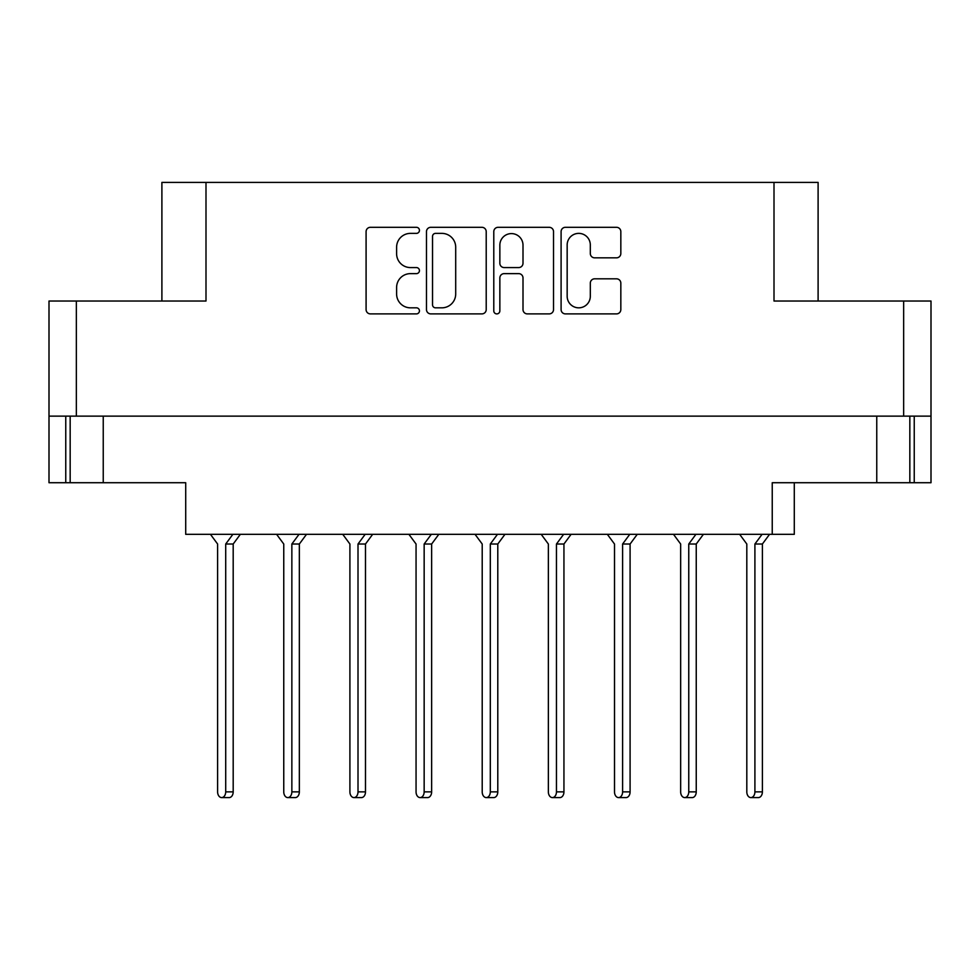 <?xml version="1.0" encoding="UTF-8"?>
<svg xmlns="http://www.w3.org/2000/svg" width="980" height="980" viewBox="0 0 980 980"><rect width="100%" height="100%" fill="white"/><g stroke="black" fill="none" stroke-linecap="round" stroke-linejoin="round"><path stroke-width="1.47" d="M567.163 296.254A11.576 11.576 0 0 0 578.739 307.83A11.576 11.576 0 0 0 590.315 296.254L590.315 283.159A4.324 4.324 0 0 1 594.652 278.822L616.506 278.822A4.324 4.324 0 0 1 620.83 283.159L620.83 309.558A4.324 4.324 0 0 1 616.506 313.894L565.423 313.894A4.324 4.324 0 0 1 561.099 309.558L561.099 231.648A4.324 4.324 0 0 1 565.423 227.311L616.506 227.311A4.324 4.324 0 0 1 620.83 231.648L620.83 253.502A4.324 4.324 0 0 1 616.506 257.838L594.652 257.838A4.324 4.324 0 0 1 590.315 253.502L590.315 244.951A11.576 11.576 0 0 0 578.739 233.375A11.576 11.576 0 0 0 567.163 244.951L567.163 296.254M496.823 313.894A3.026 3.026 0 0 0 499.849 310.856L499.849 277.965A4.324 4.324 0 0 1 504.173 273.628L518.677 273.628A4.324 4.324 0 0 1 523.002 277.965L523.002 309.558A4.324 4.324 0 0 0 527.338 313.894L549.192 313.894A4.324 4.324 0 0 0 553.529 309.558L553.529 231.648A4.324 4.324 0 0 0 549.192 227.311L498.122 227.311A4.324 4.324 0 0 0 493.785 231.648L493.785 310.856A3.026 3.026 0 0 0 496.823 313.894M49 301.032L49 482.724L185.71 482.724L185.71 534.321L772.24 534.321L772.24 482.724L931 482.724L931 301.032L931 416.132L49 416.132L49 301.032L76.342 301.032L76.342 416.132M486.215 309.558L486.215 231.648A4.324 4.324 0 0 0 481.878 227.311L430.808 227.311A4.324 4.324 0 0 0 426.471 231.648L426.471 309.558A4.324 4.324 0 0 0 430.808 313.894L481.878 313.894A4.324 4.324 0 0 0 486.215 309.558M410.461 233.375L416.414 233.375A3.026 3.026 0 0 0 419.44 230.349A3.026 3.026 0 0 0 416.414 227.311L370.416 227.311A4.324 4.324 0 0 0 366.091 231.648L366.091 309.558A4.324 4.324 0 0 0 370.416 313.894L416.414 313.894A3.026 3.026 0 0 0 419.44 310.856A3.026 3.026 0 0 0 416.414 307.83L410.461 307.83A13.855 13.855 0 0 1 396.606 293.976L396.606 287.483A13.855 13.855 0 0 1 410.461 273.628L416.414 273.628A3.026 3.026 0 0 0 419.44 270.603A3.026 3.026 0 0 0 416.414 267.577L410.461 267.577A13.855 13.855 0 0 1 396.606 253.722L396.606 247.23A13.855 13.855 0 0 1 410.461 233.375M818.104 301.032L818.104 182.403L161.896 182.403L161.896 301.032M205.996 182.403L205.996 301.032L76.342 301.032M931 301.032L774.004 301.032L774.004 182.403M70.168 416.132L70.168 482.724M794.29 482.724L794.29 534.321L772.24 534.321M435.561 233.375A3.026 3.026 0 0 0 432.535 236.4L432.535 304.805A3.026 3.026 0 0 0 435.561 307.83L441.845 307.83A13.855 13.855 0 0 0 455.7 293.976L455.7 247.23A13.855 13.855 0 0 0 441.845 233.375L435.561 233.375M523.002 245.172A11.576 11.576 0 0 0 511.425 233.595A11.576 11.576 0 0 0 499.849 245.172L499.849 263.24A4.324 4.324 0 0 0 504.173 267.577L518.677 267.577A4.324 4.324 0 0 0 523.002 263.24L523.002 245.172M909.832 416.132L909.832 482.724M210.443 534.321L217.609 544.023L217.609 791.865A5.733 4.055 -90 0 0 221.664 797.598A5.733 4.055 -90 0 0 225.706 791.865L225.706 544.023L232.873 534.321M276.593 534.321L283.759 544.023L283.759 791.865A5.733 4.055 -90 0 0 287.814 797.598A5.733 4.055 -90 0 0 291.856 791.865L291.856 544.023L299.023 534.321M342.743 534.321L349.909 544.023L349.909 791.865A5.733 4.055 -90 0 0 353.964 797.598A5.733 4.055 -90 0 0 358.006 791.865L358.006 544.023L365.173 534.321M408.893 534.321L416.059 544.023L416.059 791.865A5.733 4.055 -90 0 0 420.114 797.598A5.733 4.055 -90 0 0 424.156 791.865L424.156 544.023L431.323 534.321M475.043 534.321L482.209 544.023L482.209 791.865A5.733 4.055 -90 0 0 486.264 797.598A5.733 4.055 -90 0 0 490.306 791.865L490.306 544.023L497.473 534.321M541.193 534.321L548.359 544.023L548.359 791.865A5.733 4.055 -90 0 0 552.414 797.598A5.733 4.055 -90 0 0 556.456 791.865L556.456 544.023L563.623 534.321M607.343 534.321L614.509 544.023L614.509 791.865A5.733 4.055 -90 0 0 618.564 797.598A5.733 4.055 -90 0 0 622.606 791.865L622.606 544.023L629.773 534.321M673.493 534.321L680.659 544.023L680.659 791.865A5.733 4.055 -90 0 0 684.714 797.598A5.733 4.055 -90 0 0 688.756 791.865L688.756 544.023L695.923 534.321M739.643 534.321L746.809 544.023L746.809 791.865A5.733 4.055 -90 0 0 750.864 797.598A5.733 4.055 -90 0 0 754.906 791.865L754.906 544.023L762.073 534.321M217.609 544.023L217.609 791.865L217.609 544.023M283.759 544.023L283.759 791.865L283.759 544.023M349.909 544.023L349.909 791.865L349.909 544.023M614.509 544.023L614.509 791.865L614.509 544.023M680.659 544.023L680.659 791.865L680.659 544.023M746.809 544.023L746.809 791.865L746.809 544.023M221.664 797.598L229.136 797.598A5.733 4.055 -90 0 0 233.191 791.865L233.191 544.023L240.357 534.321M225.706 544.023L233.191 544.023M295.286 797.598L287.814 797.598L295.286 797.598A5.733 4.055 -90 0 0 299.341 791.865L299.341 544.023L306.507 534.321M291.856 544.023L299.341 544.023M353.964 797.598L361.436 797.598A5.733 4.055 -90 0 0 365.491 791.865L365.491 544.023L372.657 534.321M358.006 544.023L365.491 544.023M416.059 544.023L416.059 791.865M420.114 797.598L427.586 797.598A5.733 4.055 -90 0 0 431.641 791.865L431.641 544.023L438.807 534.321M424.156 544.023L431.641 544.023M482.209 544.023L482.209 791.865M486.264 797.598L493.736 797.598A5.733 4.055 -90 0 0 497.791 791.865L497.791 544.023L504.957 534.321M490.306 544.023L497.791 544.023M548.359 544.023L548.359 791.865M552.414 797.598L559.886 797.598A5.733 4.055 -90 0 0 563.941 791.865L563.941 544.023L571.107 534.321M556.456 544.023L563.941 544.023M626.036 797.598L618.564 797.598L626.036 797.598A5.733 4.055 -90 0 0 630.091 791.865L630.091 544.023L637.257 534.321M622.606 544.023L630.091 544.023M692.186 797.598L684.714 797.598L692.186 797.598A5.733 4.055 -90 0 0 696.241 791.865L696.241 544.023L703.407 534.321M688.756 544.023L696.241 544.023M750.864 797.598L758.336 797.598A5.733 4.055 -90 0 0 762.391 791.865L762.391 544.023L769.557 534.321M754.906 544.023L762.391 544.023M903.658 301.032L903.658 416.132M103.243 416.132L103.243 482.724M65.758 416.132L65.758 482.724M914.242 416.132L914.242 482.724M876.757 416.132L876.757 482.724M225.706 791.865L233.191 791.865M291.856 791.865L299.341 791.865M358.006 791.865L365.491 791.865M424.156 791.865L431.641 791.865M490.306 791.865L497.791 791.865M556.456 791.865L563.941 791.865M622.606 791.865L630.091 791.865M688.756 791.865L696.241 791.865M754.906 791.865L762.391 791.865"/></g></svg>

